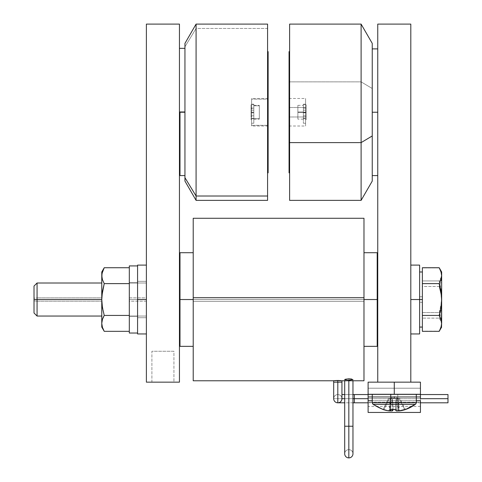 <?xml version="1.0" encoding="UTF-8"?>
<svg xmlns="http://www.w3.org/2000/svg" width="482" height="482" viewBox="0 0 482 482"><rect width="100%" height="100%" fill="white"/><g stroke="black" fill="none" stroke-linecap="round" stroke-linejoin="round"><path stroke-width="0.36" stroke-dasharray="2.41 1.81" d="M341.943 382.16L337.816 382.16L341.943 382.16L341.943 380.732L337.816 380.768L341.943 380.732L341.943 398.68L354.336 398.68L354.336 402.813L354.336 398.68L333.683 398.68A4.133 4.133 0 0 0 337.816 402.813L337.816 382.16L341.943 382.16L337.816 382.16L337.816 380.768L333.683 380.732L333.683 382.16L341.943 382.16L337.816 382.16L337.816 394.553A4.133 4.133 0 0 1 341.943 398.68A4.133 4.133 0 0 1 337.816 402.813A4.133 4.133 0 0 0 341.943 398.68A4.133 4.133 0 0 0 337.816 394.553A4.133 4.133 0 0 0 333.683 398.68A4.133 4.133 0 0 1 337.816 394.553L337.816 382.16L333.683 382.16L337.816 382.16L337.816 394.553A4.133 4.133 0 0 1 341.943 398.68A4.133 4.133 0 0 0 337.816 394.553A4.133 4.133 0 0 1 341.943 398.68A4.133 4.133 0 0 1 337.816 402.813A4.133 4.133 0 0 1 333.683 398.68A4.133 4.133 0 0 1 337.816 394.553A4.133 4.133 0 0 0 333.683 398.68A4.133 4.133 0 0 0 337.816 402.813A4.133 4.133 0 0 0 341.943 398.68A4.133 4.133 0 0 0 337.816 394.553A4.133 4.133 0 0 1 341.943 398.68A4.133 4.133 0 0 1 337.816 402.813A4.133 4.133 0 0 0 341.943 398.68A4.133 4.133 0 0 0 337.816 394.553L337.816 402.813A4.133 4.133 0 0 1 333.683 398.68L354.336 398.68L354.336 402.813L354.336 394.553L354.336 398.68L341.943 398.68A4.133 4.133 0 0 1 337.816 402.813A4.133 4.133 0 0 1 333.683 398.68L447.983 398.68L447.983 402.813L447.983 398.68L354.336 398.68L368.109 398.68L368.109 402.217L420.443 402.217L420.443 398.68L368.109 398.68L368.109 388.215L420.443 388.215L420.443 396.572L368.109 396.572L368.109 388.215L368.109 397.307L368.109 382.16L420.443 382.16L420.443 397.307L368.109 397.307L368.109 406.392L368.109 402.217L420.443 402.217L420.443 406.392L420.443 397.307L368.109 397.307L368.109 412.357M352.963 398.68L344.696 398.68L352.963 398.68M351.758 379.051L348.829 378.786L348.829 426.227L352.963 426.227L344.696 426.227L348.829 426.227L348.829 449.64A4.133 4.133 0 0 0 344.696 453.767A4.133 4.133 0 0 1 348.829 449.64L348.829 426.227L344.696 426.227L348.829 426.227L348.829 457.9A4.133 4.133 0 0 1 344.696 453.767A4.133 4.133 0 0 0 348.829 457.9A4.133 4.133 0 0 0 352.963 453.767A4.133 4.133 0 0 1 348.829 457.9L348.829 380.208L352.963 379.599L351.758 379.051L348.829 378.786L348.829 426.227L352.963 426.227L348.829 426.227L348.829 378.786L351.758 379.051L352.963 379.599L348.829 380.208L344.696 379.605L345.901 379.051L348.829 378.786L345.901 379.051L344.696 379.599L348.829 380.208L348.829 380.78L348.829 380.208L352.655 379.858L352.963 379.605L352.649 379.316L352.963 380.78L344.696 380.78L345.016 379.316L344.696 379.605L345.895 380.051L345.004 379.858M146.389 301.19L129.315 301.19L129.315 316.053L129.315 297.87L146.389 297.87L146.389 316.053L146.389 283L146.389 299.527L129.315 299.527L146.389 299.527L146.389 316.053L146.389 299.527L137.575 299.527L137.575 281.349L137.575 299.527L146.389 299.527L146.389 281.349L146.389 299.527L137.575 299.527L146.389 299.527L146.389 333.96L146.389 299.527L137.575 299.527L137.575 333.96L137.575 281.349L137.575 299.527L146.389 299.527L146.389 281.349L146.389 333.96L146.389 265.1L146.389 299.527L137.575 299.527L146.389 299.527L137.575 299.527L137.575 282.735L137.575 333.026L129.315 333.026L129.315 282.729L129.315 331.333L104.233 331.333L101.943 325.404L104.233 331.333L102.431 327.399L104.233 331.333L129.315 331.333L129.315 283.627L104.233 283.627L102.437 279.699L101.768 275.674L101.768 323.38L101.768 271.987L101.768 323.38L102.431 327.399L104.233 331.333L102.431 327.399L101.768 323.38L101.768 327.073L101.768 271.987L101.768 275.674L102.437 279.699L104.233 283.627L102.431 291.52L104.233 283.627L129.315 283.627L129.315 267.727L104.233 267.727L102.437 271.655L101.768 275.674L102.437 271.655L104.233 267.727L102.431 271.661L104.233 267.727L129.315 267.727L129.315 283.627L104.233 283.627L102.431 279.693L104.233 283.627L102.431 291.52L101.768 299.527L102.437 307.6L104.233 315.433L102.437 319.361L101.768 323.38L102.437 319.361L104.233 315.433L101.943 303.576L104.233 315.433L129.315 315.433L129.315 283.627L104.233 283.627L102.431 279.693L104.233 283.627L129.315 283.627L129.315 267.727L129.315 329.947L129.315 316.276L137.575 316.276L137.575 333.026L129.315 333.026L129.315 316.276L137.575 316.276L129.315 316.276L129.315 282.729L129.315 316.276L137.575 316.276L137.575 281.349L137.575 333.026L129.315 333.026L137.575 333.026L137.575 265.925L137.575 333.026L129.315 333.026L129.315 265.925L129.315 333.026L129.315 265.925L129.315 333.026L129.315 315.433L104.233 315.433L129.315 315.433L129.315 267.727L129.315 329.947L129.315 316.276L137.575 316.276L137.575 333.026L129.315 333.026L129.315 316.276L137.575 316.276L129.315 316.276L129.315 282.729L129.315 316.276L137.575 316.276L137.575 265.1L137.575 299.527L137.575 265.1L137.575 299.527L146.389 299.527L146.389 317.704L146.389 265.1L146.389 299.527L137.575 299.527L137.575 265.925L137.575 333.026L137.575 265.925L137.575 333.026L137.575 299.527L146.389 299.527L137.575 299.527L137.575 265.763L137.575 306.245L137.575 299.527L146.389 299.527L146.389 333.96L146.389 265.1L146.389 333.96L146.389 265.1L146.389 299.527L146.389 283L146.389 297.87L129.315 297.87L129.315 283.079L129.315 315.981L129.315 283L129.315 316.053L129.315 283.32L129.315 299.527L146.389 299.527L129.315 299.527L129.315 283L129.315 301.19L146.389 301.19M333.683 380.78L193.216 380.78L193.216 299.527L179.991 299.527L179.991 252.707L179.991 299.527L179.991 252.707L179.991 299.527L179.443 299.527L179.443 253.255L179.443 299.527L179.991 299.527L179.991 252.707L179.991 299.527L179.443 299.527L179.443 345.799L179.443 299.527L179.991 299.527L179.991 346.353L179.991 299.527L179.443 299.527L179.443 345.799L179.443 299.527L179.991 299.527L179.991 346.353L179.991 299.527L179.991 346.353L179.991 299.527L193.216 299.527L193.216 346.353L193.216 299.527L179.991 299.527L193.216 299.527L193.216 346.353L193.216 299.527L363.976 299.527L193.216 299.527L193.216 380.78L193.216 252.707L193.216 380.78L193.216 301.346L363.976 301.346L363.976 380.78L363.976 299.527L363.976 380.78M179.551 163.043L179.443 48.339L179.491 169.604M179.78 136.31L179.991 112.24L179.991 175.587L179.991 111.963L184.949 111.963L184.949 48.339L184.949 175.587L184.949 112.24L179.991 112.24L184.949 112.24L184.949 49.568L184.949 180.889M173.936 351.251L151.896 351.251L151.896 382.16L173.936 382.16L173.936 351.251L151.896 351.251L173.936 351.251L173.936 382.16L151.896 382.16L151.896 351.251L173.936 351.251M179.762 138.539L179.768 138.087M184.949 181.093L184.949 46.79L196.084 28.462L196.084 200.373L196.084 28.462L267.576 28.462L267.576 200.373L267.576 24.118M137.575 333.96L137.575 265.925L137.575 333.96L137.575 333.297L137.575 333.96L146.389 333.96M339.394 380.774L333.683 380.732L339.015 380.503M368.109 412.453L368.109 397.307L420.443 397.307L420.443 406.386L420.443 382.16L410.803 382.16L410.803 24.1L410.803 382.16L377.749 382.16L377.749 24.1L377.749 382.16L410.803 382.16L368.109 382.16L368.109 406.386L368.109 398.68L354.336 398.68L354.336 394.553L354.336 398.68L447.983 398.68L447.983 394.553L447.983 402.813L447.983 402.5L447.983 402.813L354.336 402.813L354.336 398.68L354.336 402.813L337.816 402.813A4.133 4.133 0 0 1 333.683 398.68A4.133 4.133 0 0 1 337.816 394.553A4.133 4.133 0 0 0 333.683 398.68A4.133 4.133 0 0 1 337.816 394.553A4.133 4.133 0 0 0 333.683 398.68L447.983 398.68L447.983 402.5L447.983 394.553L447.983 398.68L420.443 398.68L447.983 398.68L447.983 394.553L447.983 402.813M341.943 380.732L341.63 380.666L341.943 380.732M341.63 380.774L340.894 380.78M390.137 398.463L394.276 396.939L393.529 398.463L398.415 398.463L395.023 398.463L394.276 396.939L395.023 398.463L392.071 398.463L397.939 398.463L392.071 398.463L392.221 409.628L392.071 398.463L396.481 398.463L396.312 410.917L396.21 398.463L399.168 398.463L404.615 409.525L399.168 398.463L397.505 398.463L398.903 398.463L398.415 398.463L399.445 410.917L398.415 398.463L400.078 398.463L398.415 398.463L394.276 396.939L393.529 398.463L390.613 398.463L389.733 409.525L390.613 398.463L392.089 398.463L389.384 398.463L383.937 409.525A35.397 5.055 -63.2 0 1 383.431 409.628A35.807 35.349 90 0 1 373.321 404.38L397.662 404.38L373.321 404.38A35.807 35.349 -90 0 0 383.431 409.628A35.397 5.055 -63.2 0 1 383.335 409.622A35.397 5.055 -63.2 0 0 383.431 409.628A35.397 5.055 -63.2 0 0 383.937 409.525A35.692 35.234 -90 0 0 390.01 410.917L383.937 409.525L389.384 398.463L391.047 398.463L389.649 398.463L390.137 398.463L389.107 410.917L390.137 398.463L388.474 398.463L397.939 398.463L398.819 409.525L395.379 409.622A35.397 31.276 17.7 0 0 398.819 409.525A35.692 5.694 -90 0 1 397.837 410.917L398.819 409.525L397.674 398.463L398.415 398.463M397.795 394.276L397.795 402.783L397.795 394.276L416.297 394.276L372.243 394.276L397.795 394.276M390.715 410.917L390.01 410.917L391.047 398.463L390.01 410.917L390.715 410.917M393.173 409.622A35.692 5.694 90 0 0 393.222 409.525A35.397 31.276 17.7 0 0 394.276 409.586L393.222 409.525L392.734 410.357M398.542 410.917L397.837 410.917L397.674 398.463L397.837 410.917L398.542 410.917L397.505 398.463L398.542 410.917M405.519 409.525L405.217 409.622A35.692 35.234 -90 0 0 405.519 409.525L400.078 398.463L399.168 398.463L400.078 398.463L405.519 409.525A35.397 5.055 63.2 0 1 405.38 409.586M289.616 200.373L289.616 81.862L361.108 81.862L361.108 200.373L361.108 81.862L372.243 88.507L372.243 181.093M441.482 326.308L439.192 331.17L422.371 331.17L439.192 331.17L440.988 326.573L441.651 321.874L440.988 317.174L439.192 312.583L422.371 312.583L422.371 331.17L422.371 302.298L419.617 302.298L419.617 327.073L419.617 296.761L422.371 296.761L422.371 327.073L422.371 271.987L422.371 323.38L422.371 271.987L422.371 296.761L419.617 296.761L419.617 275.204L419.617 299.527L422.371 299.527L419.617 299.527L419.617 327.073L419.617 299.527L410.803 299.527L419.617 299.527L419.617 333.96L419.617 299.527L419.617 333.96L419.617 299.527L410.803 299.527L410.803 333.96L410.803 299.527L419.617 299.527L410.803 299.527L410.803 333.96L410.803 265.1L410.803 333.96L410.803 265.1L410.803 299.527L410.803 265.1L410.803 299.527L410.803 265.1L410.803 299.527L419.617 299.527L419.617 265.1L419.617 327.073L419.617 265.1L419.617 326.947L419.617 271.987L419.617 302.298L422.371 302.298L422.371 321.874L422.371 296.761L422.371 331.17L422.371 267.884L422.371 296.761L422.371 286.483L439.192 286.477L440.988 294.327L441.651 302.298L440.982 310.33L439.192 318.12L440.988 321.349L441.651 324.645L441.651 302.298L440.982 310.33L439.192 318.12L422.371 318.12L439.192 318.12L440.988 321.349L441.651 324.645L441.651 277.18L440.988 281.88L439.192 286.477L422.371 286.477L422.371 267.884L439.192 267.884L440.988 272.487L441.626 276.367L440.988 281.88L439.192 286.477L440.988 294.327L441.651 302.298L441.651 275.674L440.982 271.637M377.749 112.24L377.749 48.887L377.749 175.587L377.749 48.887L377.749 112.24L372.243 112.24L377.749 112.24M372.243 112.24L372.243 48.887L372.243 112.24M377.201 299.527L377.749 299.527L377.201 299.527L377.201 346.353L377.201 299.527L363.976 299.527L377.201 299.527L377.201 346.353L377.201 299.527L377.749 299.527L377.749 345.799L377.749 299.527L377.749 345.799L377.749 299.527L377.201 299.527L377.201 346.353L377.201 299.527L363.976 299.527L363.976 346.353L363.976 299.527L377.201 299.527L377.201 252.707L377.201 299.527L363.976 299.527L363.976 346.353L363.976 252.707L363.976 299.527L363.976 252.707L363.976 299.527L377.201 299.527L377.201 252.707L377.201 299.527L377.201 252.707L377.201 299.527L377.749 299.527L377.749 253.255L377.749 299.527L377.201 299.527M101.768 327.073L101.768 323.38L102.431 319.367L104.233 315.433L101.943 321.355L101.768 327.073L101.768 283L101.768 297.87L37.072 297.87L37.072 283L37.072 301.19L101.768 301.19L101.768 283L101.768 299.527L102.437 307.6L101.768 299.527L101.768 316.053L37.072 316.053L37.072 297.87L101.768 297.87L101.768 316.053L101.768 301.19L37.072 301.19L37.072 316.053L34.017 312.999L34.017 298.177L37.072 297.87L37.072 316.053L37.072 301.19L34.017 300.882L34.017 312.999L34.017 299.527L37.072 299.527L37.072 316.053L37.072 299.527L101.768 299.527L102.437 307.6L104.233 315.433L129.315 315.433L129.315 267.727L129.315 283.627L104.233 283.627M289.616 91.351L289.616 172.833L289.616 51.64L289.616 91.351L289.061 91.351L289.616 91.351L289.616 51.694L289.616 172.779L289.616 91.351M289.061 172.833L289.061 51.64M303.383 118.198L303.383 112.493L297.876 112.493L297.876 119.12L297.876 111.981L303.383 111.981L303.383 118.198L303.383 112.24L306.136 112.083L306.136 116.367L306.136 112.39L303.383 112.39L303.383 115.813L305.588 115.813L303.383 115.813L305.588 115.813L305.588 118.699L305.588 112.324L305.588 112.788L303.383 112.788L303.383 112.24L305.588 112.24L305.588 107.088L305.588 112.24L306.136 112.24L305.588 112.324L305.588 104.377L303.383 104.377L303.383 112.24L305.588 112.24L305.588 123.253L305.588 112.24L303.383 112.24L305.588 112.24L303.383 112.24L303.383 123.253L303.383 104.377L305.588 104.377L305.588 112.24L303.383 112.24L305.588 112.24L303.383 112.24L303.383 112.83L305.588 112.83L303.383 112.83L303.383 118.602L305.588 118.602L303.383 118.699L305.588 118.421L303.383 118.421L305.588 118.421L305.588 115.813L303.383 115.813L303.383 119.12L303.383 118.198L303.383 118.699L305.588 118.699L303.383 118.421L303.383 112.83L305.588 112.83L305.588 118.602L303.383 118.602L303.383 112.788L305.588 112.788L303.383 112.83L303.383 112.24L305.588 112.24L303.383 112.24L303.383 107.582L303.383 110.173L305.588 110.173L305.588 104.498L303.383 104.498L303.383 107.582L303.383 104.498L305.588 104.498L305.588 110.173L303.383 110.173L303.383 104.498L305.588 104.22L303.383 104.22L305.588 104.377L303.383 104.226L303.383 123.253L303.383 104.226L303.383 118.686L303.383 112.24L306.136 112.39L306.136 104.799L306.136 112.24L306.136 104.799L306.136 112.24L305.588 112.24L305.588 107.088L305.588 112.324L306.136 112.24L306.136 119.675L306.136 108.107L306.136 119.675L306.136 108.107L306.136 112.083L305.588 112.083L305.588 110.173L305.588 119.675L305.588 112.24L303.383 112.24L303.383 118.198M289.061 107.492L289.061 116.981L305.588 116.981L305.588 98.467L305.588 107.492L289.061 107.492L305.588 107.492L305.588 126.007L305.588 116.981L289.061 116.981L289.061 126.007L289.061 107.492M268.131 51.64L268.131 54.641L267.576 54.641L267.576 172.833L267.576 54.641L268.131 54.641L268.131 172.833M253.809 118.693L259.316 118.693L259.316 119.12L259.316 105.781L253.809 105.781L253.809 119.12L253.809 112.24L251.604 112.24L251.604 110.173L253.809 110.173L253.809 108.366L251.056 108.366L251.056 116.367L251.604 116.367L251.604 115.813L253.809 115.813L253.809 112.24L253.809 112.788L251.604 112.788L251.604 112.24L251.056 112.24L251.056 104.799L251.056 112.24L251.604 112.24L251.604 107.088L251.604 112.24L253.809 112.24L253.809 104.377L251.604 104.377L251.604 112.24L253.809 112.24L253.809 123.253L253.809 112.24L251.604 112.24L253.809 112.24L251.604 112.24L251.604 123.253L251.604 104.377L253.809 104.377L253.809 112.24L251.604 112.24L253.809 112.24L251.604 112.24L251.604 112.83L253.809 112.83L251.604 112.83L251.604 118.602L253.809 118.602L251.604 118.699L253.809 118.699L251.604 118.421L251.604 115.813L253.809 115.813L253.809 118.421L253.809 115.813L251.604 115.813L251.604 118.421L253.809 118.421L251.604 118.699L253.809 118.699L251.604 118.602L251.604 112.83L253.809 112.83L253.809 119.096L253.809 112.24L251.604 112.24L253.809 112.24L253.809 112.83L251.604 112.83L253.809 112.788L253.809 118.602L253.809 104.498L251.604 104.498L251.604 110.173L253.809 110.173L253.809 107.582L253.809 110.173L251.604 110.173L251.604 104.498L253.809 104.498L253.809 107.582L253.809 104.22L251.604 104.377L253.809 104.22L253.809 123.253L253.809 104.226L253.809 115.813L251.604 115.813L251.604 119.675L251.604 107.088L251.604 116.096L251.056 116.114L251.056 104.799L251.056 112.24L251.604 112.24L251.604 107.088L251.604 112.24L251.056 112.24L251.056 119.675L251.056 108.107L251.056 116.367L251.056 108.107L253.809 108.107L253.809 110.173L251.604 110.173L251.604 112.324L253.809 112.24L253.809 105.353L253.809 105.781L259.316 105.781L259.316 105.353L259.316 118.693L251.604 118.699L251.604 98.467L251.604 125.326L268.131 125.326L268.131 98.467L268.131 99.147L251.604 99.147L268.131 99.147L268.131 126.007L268.131 125.326L251.604 125.326L251.604 126.007L251.604 99.147L251.604 125.971L251.604 115.951L251.604 119.675L251.604 118.632L253.809 118.699M101.949 273.607L101.768 299.527L34.017 299.527L34.017 286.055L34.017 300.882L37.072 301.19L37.072 283L37.072 297.87L34.017 298.177L34.017 286.055L34.017 312.999M259.316 105.781L259.316 119.12L259.316 105.781M268.131 172.652L268.131 52.074M268.131 125.326L268.131 98.509L268.131 125.326M305.588 118.632L305.588 112.324L305.588 118.632M306.136 112.24L306.136 115.084L306.136 112.24M303.383 110.173L305.588 110.173L303.383 110.173L303.383 107.582L303.383 111.981L297.876 111.981L297.876 105.353L297.876 112.493L303.383 112.493L303.383 105.353L303.383 110.173M297.876 111.981L297.876 119.12L297.876 111.981M289.061 51.694L289.061 172.779M34.017 298.177L34.017 312.938L34.017 298.177M101.949 325.446L101.768 271.987L101.768 275.674L102.437 271.655L101.949 273.613M101.768 297.87L101.768 315.981L101.768 297.87M102.431 291.514L101.937 295.508M37.072 299.527L37.072 283L37.072 299.527M129.315 265.925L129.315 333.026L129.315 265.925L137.575 265.925M104.233 315.433L129.315 315.433L104.233 315.433L102.437 307.6L104.233 315.433L103.443 316.903M101.768 271.987L104.233 267.727L102.443 271.637M101.768 299.527L101.768 316.053M129.315 315.433L129.315 283.627L129.315 315.433M129.315 329.947L129.315 282.729L129.315 329.947M377.749 299.527L377.749 345.799L377.749 299.527M410.803 24.1L377.749 24.1L410.803 24.1M372.243 181.039L372.243 43.44M372.243 43.38L372.243 88.507L361.108 81.862L361.108 24.1L361.108 81.862L289.616 81.862L289.616 24.1M422.371 315.433L422.371 295.936L422.371 315.433L439.192 315.433L422.371 315.433M422.371 275.674L422.371 299.527L422.371 283.627L439.192 283.627L422.371 283.627L422.371 275.674M439.192 331.333L440.988 327.399L441.651 323.38L440.988 319.361L441.482 321.355L441.651 327.073L441.626 324.079L441.651 327.061L439.192 331.17L440.988 326.573L441.651 321.874L440.988 317.174L439.192 312.583L440.982 304.793L441.651 296.761L440.988 288.79L439.192 280.94L422.371 280.94L422.371 312.583L439.192 312.583L440.982 304.793L441.651 296.761L441.651 327.073L441.651 299.527L440.988 291.514L439.192 283.627L440.988 279.693L439.192 283.627L441.482 295.508M439.192 315.433L440.982 307.6L441.651 299.527L441.651 323.38M422.371 274.415L422.371 280.94L439.192 280.94L440.988 277.71L441.651 274.415L440.988 271.113L439.192 267.884L422.371 267.884L422.371 274.415M289.616 24.245L289.616 200.229M440.982 307.6L441.651 299.527L441.416 273.318M440.301 329.17L440.988 327.399M441.325 272.878L439.192 267.727M440.114 269.324L441.651 271.987L441.651 296.761L440.988 288.79L439.192 280.94L440.988 277.71L441.651 274.415L440.988 271.113L439.192 267.884L440.988 272.487L441.651 277.18L441.651 271.999L441.651 299.527M440.988 327.947L440.114 329.73M441.651 327.061L441.651 275.674M420.443 394.276L368.109 394.276L420.443 394.276L420.443 398.138M420.443 412.453L420.443 397.307L368.109 397.307L368.109 388.215L420.443 388.215L420.443 412.357M368.109 398.138L368.109 394.276M416.309 400.693L372.243 400.693L416.309 400.693M368.109 388.215L420.443 388.215L368.109 388.215M383.033 409.525L388.474 398.463L389.384 398.463L388.474 398.463L383.033 409.525M390.727 409.586L390.878 398.463L390.727 409.586M395.33 409.525L396.21 398.463L390.613 398.463L396.21 398.463L395.33 409.525M393.222 409.525L392.342 398.463L393.222 409.525M193.216 380.762L193.216 218.28L193.216 346.353L193.216 218.28L363.976 218.28L363.976 301.346L193.216 301.346L193.216 218.298M363.976 380.762L363.976 218.298L363.976 346.353L363.976 299.527L193.216 299.527L363.976 299.527L363.976 218.28M348.829 380.208L345.895 380.051L348.829 380.208L348.829 426.227L344.696 426.227L348.829 426.227L348.829 378.786L345.016 379.316M363.976 299.527L363.976 380.388L363.976 299.527M337.816 382.16L333.683 382.16L333.683 380.732L337.816 380.768L337.816 382.16L333.683 382.16L337.816 382.16M340.732 380.581L341.63 380.666M368.109 396.572L368.109 398.68L420.443 398.68L420.443 396.572L368.109 396.572M352.963 453.767L352.963 426.227L348.829 426.227L348.829 449.64A4.133 4.133 0 0 1 352.963 453.767A4.133 4.133 0 0 0 348.829 449.64A4.133 4.133 0 0 1 352.963 453.767A4.133 4.133 0 0 0 348.829 449.64A4.133 4.133 0 0 0 344.696 453.767A4.133 4.133 0 0 1 348.829 449.64L348.829 426.227L352.963 426.227L352.963 379.605M334.894 380.581L333.996 380.666M447.983 394.553L354.336 394.553L354.336 398.68L354.336 394.553L341.943 394.553M267.576 54.641L267.576 172.652L267.576 54.641M267.576 24.1L267.576 28.462L196.084 28.462L196.084 24.1L196.084 28.462L184.949 46.79L184.949 43.38M184.949 43.585L184.949 175.587L184.949 111.963L179.991 111.963L179.78 136.292M146.389 24.1L179.443 24.1L146.389 24.1L146.389 382.16L179.443 382.16L146.389 382.16L146.389 24.1M173.936 382.16L151.896 382.16L173.936 382.16M179.443 382.16L179.443 24.1L179.443 382.16M179.443 299.527L179.443 345.799L179.443 299.527M179.443 175.038L179.443 48.339L179.443 175.038M193.216 299.527L193.216 252.707L193.216 299.527L179.991 299.527L193.216 299.527L193.216 252.707L193.216 299.527M305.588 107.492L305.588 125.995L305.588 107.492M305.588 107.088L305.588 123.253L305.588 107.088M303.383 112.24L303.383 115.788L303.383 112.24M303.383 107.582L303.383 105.353L303.383 107.582M251.604 107.088L251.604 123.253L251.604 107.088M253.809 112.24L253.809 118.198L253.809 112.24M253.809 108.366L253.809 105.365L253.809 108.366M352.963 402.813L344.696 402.813M333.683 382.16L333.683 398.68M146.389 316.053L129.315 316.053L146.389 316.053M179.443 345.799L179.991 346.353L193.216 346.353M137.575 281.349L146.389 281.349L137.575 281.349M420.443 402.813L368.109 402.813M422.371 327.073L419.617 327.073M410.803 333.96L419.617 333.96M363.976 346.353L377.201 346.353L377.749 345.799M303.383 119.12L297.876 119.12M305.588 116.367L306.136 116.367M306.136 104.799L305.588 104.799M289.061 98.467L305.588 98.467M253.809 119.12L259.316 119.12M251.604 116.367L251.056 116.367M251.056 104.799L251.604 104.799M268.131 98.467L251.604 98.467M305.588 123.253L303.383 123.253M253.809 123.253L251.604 123.253M251.604 104.22L253.809 104.22L251.604 104.22M303.383 118.699L305.588 118.699L303.383 118.699M303.383 104.22L305.588 104.22L303.383 104.22M268.131 126.007L251.604 126.007M251.056 119.675L251.604 119.675M251.056 108.107L253.809 108.107M253.809 105.353L259.316 105.353M289.061 126.007L305.588 126.007M305.588 119.675L306.136 119.675M303.383 108.107L306.136 108.107M297.876 105.353L303.383 105.353M101.768 283L37.072 283L34.017 286.055M129.315 282.729L137.575 282.729L129.315 282.729M363.976 252.707L377.201 252.707L377.749 253.255M410.803 265.1L419.617 265.1M422.371 271.987L419.617 271.987M420.443 406.392L368.109 406.392M344.696 426.227L344.696 379.605M352.963 394.553L344.696 394.553M420.443 394.553L368.109 394.553M137.575 317.704L146.389 317.704L137.575 317.704M146.389 265.1L137.575 265.1M193.216 252.707L179.991 252.707L179.443 253.255M146.389 283L129.315 283L146.389 283"/><path stroke-width="0.72" d="M368.109 402.813L354.336 402.813L354.336 398.68L352.963 398.68L354.336 398.68L354.336 402.813L352.963 402.813M344.696 398.68L341.943 398.68L344.696 398.68M339.015 380.503L337.816 380.485L337.816 382.16L341.943 382.16L337.816 382.16L337.816 402.813A4.133 4.133 0 0 0 341.943 398.68L341.943 380.732L341.63 380.774M344.696 453.767A4.133 4.133 0 0 0 348.829 457.9L348.829 426.227L344.696 426.227L352.963 426.227L348.829 426.227L348.829 380.78L348.829 457.9A4.133 4.133 0 0 1 344.696 453.767L344.696 426.227L344.696 453.767M179.991 299.527L179.991 346.353L179.991 299.527L179.443 299.527L179.991 299.527L179.991 252.707L179.991 299.527L193.216 299.527L179.991 299.527M179.991 111.963L184.949 111.963L179.991 111.963L179.991 175.587L179.991 111.963L184.949 112.24L179.991 112.24L179.985 112.661M179.605 156.674L179.78 136.31L179.605 156.674M179.443 175.038L179.991 175.587L184.949 175.587M184.949 48.339L179.443 48.339L184.949 48.339M179.768 138.087L179.78 136.31M179.491 169.604L179.551 163.043M267.576 24.118L267.576 196.011L267.576 24.1L196.084 24.1L184.949 43.38L184.949 177.689L196.084 196.011L196.084 24.1L196.084 196.011L184.949 177.689L184.949 181.093L196.084 200.373L196.084 196.011L196.084 200.373L267.576 200.373L267.576 196.011L196.084 196.011L267.576 196.011L267.576 200.355M146.389 299.527L137.575 299.527L137.575 333.96L137.575 299.527L146.389 299.527M447.983 394.553L447.983 402.813L447.983 398.68L420.443 398.68L447.983 398.68L447.983 394.553L420.443 394.553M368.109 398.68L354.336 398.68L354.336 394.553L354.336 398.68L368.109 398.68M341.63 380.666L341.943 380.732M352.963 453.767A4.133 4.133 0 0 1 348.829 457.9A4.133 4.133 0 0 0 352.963 453.767L352.963 380.78L363.976 380.78L363.976 297.713L193.216 297.713L193.216 380.78L333.683 380.78M345.016 379.316L348.829 378.786L351.758 379.051M352.963 379.605L348.829 380.208M333.996 380.666L340.738 380.581M340.894 380.78L339.394 380.774M390.757 402.783L372.255 402.783L390.757 402.783L390.757 394.276L390.757 402.783L416.309 402.783L390.757 402.783A1.982 0.319 90 0 0 390.89 404.38A1.982 0.319 -90 0 1 390.757 402.783M373.062 404.38L390.89 404.38L373.05 404.38L372.243 402.783L372.243 394.276M392.734 410.357L392.24 410.917L390.715 410.917L389.733 409.525L395.33 409.525L396.312 410.917L400.084 410.67L404.615 409.525A35.397 5.055 63.2 0 0 405.121 409.628A35.397 5.055 63.2 0 0 405.38 409.586L415.231 404.38A35.807 35.349 90 0 1 405.121 409.628A35.807 35.349 -90 0 0 415.231 404.38L390.89 404.38L415.231 404.38M395.379 409.622L394.276 409.586A35.397 31.276 17.7 0 0 395.379 409.622M393.173 409.622A35.692 5.694 90 0 1 392.24 410.917L392.221 409.628L392.24 410.917L389.107 410.917A35.692 35.234 90 0 1 383.033 409.525A35.397 5.055 -63.2 0 0 383.335 409.622A35.397 5.055 -63.2 0 1 383.172 409.586A35.397 5.055 -63.2 0 1 383.033 409.525L387.564 410.67L390.715 410.917A35.692 5.694 90 0 1 389.733 409.525A35.397 31.276 -17.7 0 0 395.33 409.525A35.692 5.694 -90 0 0 396.312 410.917L398.542 410.917A35.692 35.234 90 0 0 404.615 409.525A35.397 5.055 63.2 0 0 405.121 409.628A35.397 5.055 63.2 0 0 405.519 409.525L399.445 410.917A35.692 35.234 -90 0 0 405.217 409.622M372.243 43.44L372.243 135.966L372.243 43.38L361.108 24.1L289.616 24.1L289.616 142.612L361.108 142.612L361.108 24.1L361.108 142.612L289.616 142.612L289.616 200.373L361.108 200.373L361.108 142.612L361.108 200.373L372.243 181.093L372.243 135.966L361.108 142.612L372.243 135.966L372.243 181.039M419.617 265.1L419.617 333.96L419.617 299.527L422.371 299.527L410.803 299.527L419.617 299.527L419.617 265.1L410.803 265.1M377.749 112.24L372.243 112.24L377.749 112.24M377.201 299.527L377.201 346.353L377.201 299.527L363.976 299.527L377.201 299.527L377.201 252.707L377.201 299.527L377.749 299.527L377.201 299.527M37.072 299.527L34.017 299.527L34.017 312.999L34.017 299.527L37.072 299.527L37.072 316.053L37.072 299.527L101.768 299.527L37.072 299.527L37.072 283L37.072 299.527M289.616 51.64L289.061 51.64L289.061 133.122L289.616 133.122L289.061 133.122L289.061 172.833L289.616 172.833M267.576 172.833L268.131 172.833L268.131 169.833L267.576 169.833L268.131 169.833L268.131 51.64L267.576 51.64M34.017 286.055L34.017 299.527L34.017 286.055L37.072 283L101.768 283M268.131 52.074L268.131 172.652M289.061 172.779L289.061 51.694M101.937 295.508L104.233 283.627L102.437 279.699L104.233 283.627L129.315 283.627L104.233 283.627L102.431 291.52L104.233 283.627L102.431 291.52L101.768 299.527L102.431 291.52L101.768 299.527L101.943 303.576L101.768 299.527L102.437 307.6L104.233 315.433L102.437 307.6L101.768 299.527L101.768 327.073L101.768 323.38L102.431 319.367L101.768 323.38L101.768 327.073L104.233 331.333L102.437 327.405L101.768 323.38L102.431 319.367L104.233 315.433L129.315 315.433L104.233 315.433L102.431 319.367L104.233 315.433M101.943 325.398L101.768 323.38L102.437 327.405L101.768 323.38L101.768 275.674L102.431 271.661L101.768 275.674L102.431 279.693L101.768 275.674L101.768 299.527L102.431 291.52L101.768 299.527M102.009 325.76L101.949 325.446M137.575 333.026L129.315 333.026L137.575 333.026M129.315 265.925L129.315 333.026L129.315 265.925L137.575 265.925M102.009 320.97L101.943 321.361M103.443 316.903L102.437 319.361L101.768 323.38L102.431 327.399L104.233 331.333L129.315 331.333L104.233 331.333L101.768 327.073M101.943 277.698L101.943 273.656L104.233 267.727L102.431 271.661L101.768 275.674L102.431 279.693L101.768 275.674L101.768 271.987L101.768 275.674L102.437 279.699L101.943 277.698M129.315 267.727L104.233 267.727L129.315 267.727M102.437 271.655L104.233 267.727L101.768 271.987M104.233 283.627L102.431 291.52M377.749 24.1L377.749 382.16L410.803 382.16L377.749 382.16L377.749 24.1L410.803 24.1L410.803 382.16L410.803 24.1L377.749 24.1M439.289 283.452L441.482 277.698L441.651 275.674L440.988 279.693L441.651 275.674L441.651 271.987L439.192 267.727L440.988 271.661L439.192 267.727L422.371 267.727L422.371 283.627L439.192 283.627L422.371 283.627L422.371 331.333L422.371 267.727L439.192 267.727L440.988 271.661L441.651 275.674L440.988 279.699L439.192 283.627L440.988 291.514L441.651 299.527L440.982 307.6L439.192 315.433L440.982 307.6L439.192 315.433L440.988 319.367L439.192 315.433L422.371 315.433L439.192 315.433L440.988 319.367L441.651 323.38L440.988 327.405L441.651 323.38L440.988 327.405L439.192 331.333L422.371 331.333L439.192 331.333L440.301 329.17M441.482 326.308L441.651 324.645L440.988 327.947M289.616 200.229L289.616 24.245M441.41 320.97L439.192 315.433M441.482 321.361L441.651 299.527L441.482 295.508L441.651 299.527L440.982 307.6M440.988 327.399L439.192 331.333L441.651 327.073M441.651 323.38L441.633 275.089M439.192 283.627L441.482 295.508M441.416 273.318L441.325 272.878M440.988 271.661L441.651 275.674L441.651 271.987L441.651 299.527M368.109 412.357L368.109 382.16L377.749 382.16L368.109 382.16L368.109 394.276L420.443 394.276L420.443 382.16L410.803 382.16L420.443 382.16L420.443 398.138M420.443 412.357L420.443 400.693L416.309 400.693L420.443 400.693L420.443 412.453L368.109 412.453L368.109 398.138M372.243 400.693L368.109 400.693L372.243 400.693M368.109 394.276L394.276 394.276L394.276 382.16L394.276 394.276L420.443 394.276M390.715 410.917L390.727 409.586L390.715 410.917M193.216 380.762L193.216 218.298L193.216 297.713L363.976 297.713L363.976 218.28L363.976 380.762M345.004 379.858L344.696 379.599M344.696 402.813L337.816 402.813A4.133 4.133 0 0 1 333.683 398.68L333.683 398.68A4.133 4.133 0 0 0 337.816 402.813L337.816 380.485L334.894 380.581M333.683 398.68L333.683 382.16L337.816 382.16L333.683 382.16L333.683 380.732M137.575 265.1L137.575 299.527L137.575 265.1L146.389 265.1M184.949 180.889L184.949 43.585M179.443 24.1L146.389 24.1L179.443 24.1L179.443 382.16L146.389 382.16L146.389 24.1L146.389 382.16L179.443 382.16L179.443 24.1M179.78 136.292L179.762 138.539M179.443 345.799L179.991 346.353L193.216 346.353M146.389 333.96L137.575 333.96M447.983 402.813L420.443 402.813M344.696 426.227L344.696 380.78L341.943 380.78L363.976 380.78M422.371 327.073L419.617 327.073M377.749 175.587L372.243 175.587M419.617 333.96L410.803 333.96M363.976 346.353L377.201 346.353L377.749 345.799M101.768 316.053L37.072 316.053L34.017 312.999M363.976 252.707L377.201 252.707L377.749 253.255M377.749 48.887L372.243 48.887M422.371 271.987L419.617 271.987M383.172 409.586L373.05 404.38M415.502 404.38L416.309 402.783L416.309 394.276M193.216 218.28L363.976 218.28M368.109 394.553L352.963 394.553M344.696 394.553L341.943 394.553M193.216 252.707L179.991 252.707L179.443 253.255"/></g></svg>
